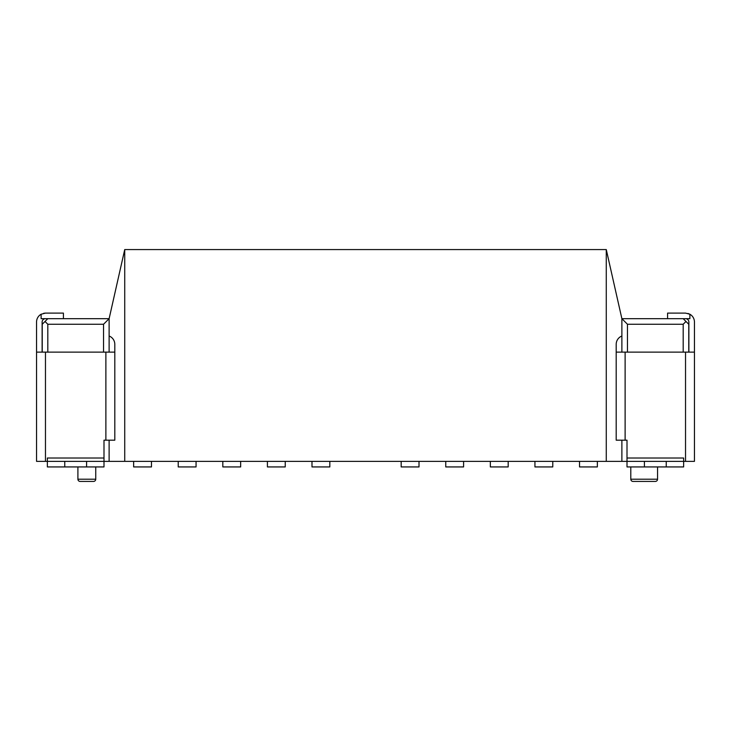 <?xml version="1.0" encoding="UTF-8"?>
<svg xmlns="http://www.w3.org/2000/svg" width="731" height="731" viewBox="0 0 731 731"><rect width="100%" height="100%" fill="white"/><g stroke="black" fill="none" stroke-linecap="round" stroke-linejoin="round"><path stroke-width="1.1" d="M683.193 324.253L627.454 324.253L621.88 318.679L683.193 318.679L685.98 321.466L683.193 324.253L683.193 352.123M627.454 324.253L627.454 352.123M611.308 271.868L621.88 318.679L621.88 352.123M621.88 440.19L621.88 461.362L606.273 461.362L606.273 249.573L621.88 318.679M621.88 336.013A8.918 8.918 0 0 0 616.196 344.319L616.196 440.19L627.006 440.19L627.006 461.362L621.88 461.362M685.98 321.466L688.766 324.253L688.766 352.123M627.006 458.017L683.64 458.017L683.64 461.362L694.45 461.362L694.45 322.024A8.918 8.918 0 0 0 689.881 314.239L689.881 318.679L683.193 318.679M685.532 318.679A3.344 3.344 0 0 1 688.876 322.024L688.876 352.123M666.243 466.935L683.64 466.935L683.64 461.362L666.243 461.362L666.243 466.935L627.006 466.935L627.006 461.362L644.404 461.362L644.404 466.935M644.404 461.362L666.243 461.362M616.196 352.123L694.45 352.123M667.586 318.679L667.586 313.106L685.532 313.106L689.881 314.239L687.999 313.462M119.692 271.868L109.12 318.679L124.727 249.573L124.727 461.362L103.994 461.362L103.994 440.19L114.804 440.19L114.804 352.123L36.55 352.123L36.55 322.024A8.918 8.918 0 0 1 41.119 314.239L45.468 313.106L63.414 313.106L63.414 318.679M41.119 314.239L41.119 318.679L47.807 318.679L45.02 321.466L47.807 324.253L47.807 352.123M45.02 321.466L42.234 324.253L42.234 352.123M45.468 318.679A3.344 3.344 0 0 0 42.124 322.024L42.124 352.123M103.994 458.017L47.36 458.017L47.36 466.935L64.757 466.935L64.757 461.362L36.55 461.362L36.55 352.123M86.596 466.935L86.596 461.362L103.994 461.362L103.994 466.935L64.757 466.935M86.596 461.362L64.757 461.362M151.472 461.362L151.472 466.935L151.472 461.362L151.472 466.935L133.645 466.935L133.645 461.362L606.273 461.362M133.645 466.935L133.645 461.362L133.645 466.935M597.355 461.362L597.355 466.935L579.528 466.935L579.528 461.362M552.773 461.362L552.773 466.935L534.937 466.935L534.937 461.362M508.182 461.362L508.182 466.935L490.346 466.935L490.346 461.362M463.591 461.362L463.591 466.935L445.755 466.935L445.755 461.362M419.009 461.362L419.009 466.935L401.173 466.935L401.173 461.362M329.827 461.362L329.827 466.935L311.991 466.935L311.991 461.362M285.245 461.362L285.245 466.935L267.409 466.935L267.409 461.362M240.654 461.362L240.654 466.935L222.818 466.935L222.818 461.362M124.727 249.573L606.273 249.573M124.727 461.362L133.645 461.362M196.063 461.362L196.063 466.935L196.063 461.362L196.063 466.935L178.227 466.935L178.227 461.362M109.12 336.013A8.918 8.918 0 0 1 114.804 344.319L114.804 352.123M47.807 318.679L109.12 318.679L109.12 352.123M109.12 440.19L109.12 461.362M109.12 318.679L103.546 324.253L103.546 352.123M47.807 324.253L103.546 324.253M45.468 313.106L43.659 313.297M630.798 466.935L630.798 479.198A2.23 2.23 0 0 0 633.028 481.427L655.323 481.427A2.23 2.23 0 0 0 657.553 479.198L630.798 479.198M657.553 466.935L657.553 479.198M95.743 466.935L95.743 479.198L77.906 479.198L77.906 466.935M93.513 481.427L80.136 481.427L93.513 481.427A2.23 2.23 0 0 0 95.743 479.198M80.136 481.427A2.23 2.23 0 0 1 77.906 479.198M685.532 461.362L685.532 352.123M625.115 440.19L625.115 352.123M105.885 440.19L105.885 352.123M45.468 461.362L45.468 352.123"/></g></svg>
